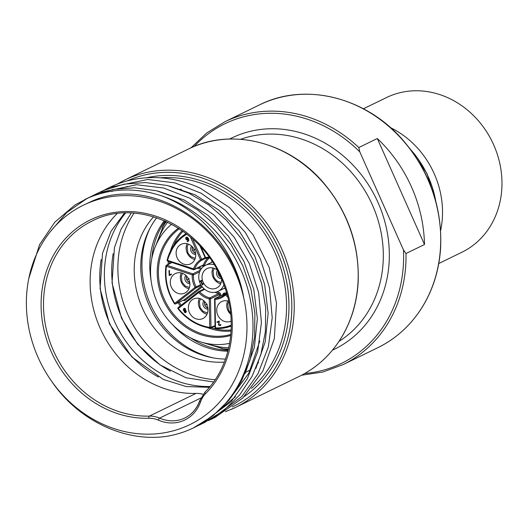 <?xml version="1.0" encoding="UTF-8"?>
<svg xmlns="http://www.w3.org/2000/svg" width="528" height="528" viewBox="0 0 528 528"><rect width="100%" height="100%" fill="white"/><g stroke="black" fill="none" stroke-linecap="round" stroke-linejoin="round"><path stroke-width="0.79" d="M90.116 202.033L84.81 204.527M245.058 373.692L254.41 347.213L257.354 318.516L253.796 289.311L243.91 261.314L228.367 236.155L208.058 215.338L184.259 200.053L158.367 191.228M229.297 399.67L248.84 373.131L259.855 340.916M221.899 407.847L235.442 396.713M255.842 368.452L265.201 341.966L268.145 313.269L264.587 284.064L254.701 256.06L239.158 230.901L218.849 210.085L195.043 194.792L169.151 185.975M136.231 184.734L120.001 188.397M113.045 190.951L111.751 191.499M215.074 417.384L242.781 398.026L262.772 371.224L274.309 338.692L276.52 303.158L269.24 267.538L253.103 234.802L229.535 207.629L200.495 188.305A126.469 111.329 -116 0 0 113.19 185.777A126.469 111.329 -116 0 0 109.256 187.585A126.469 111.329 -116 0 0 107.659 188.377M102.861 190.766L109.916 187.374L147.708 179.474L174.854 182.873L201.161 193.235L225.06 210.038L245.177 232.254L260.264 258.654L269.485 287.687L272.21 317.698L268.336 346.949L257.987 373.738L241.804 396.561L211.372 419.186L208.402 420.578M403.465 249.929L359.806 151.866L358.809 147.53L377.309 138.521A135.049 118.886 64 0 1 424.499 244.517L405.999 253.519L403.465 249.929A133.247 117.295 64 0 1 304.715 373.52M92.083 196.013L99.125 192.628L136.574 184.727L163.72 188.034L190.047 198.31L213.985 215.035L234.155 237.191L249.315 263.551L258.614 292.558L261.433 322.562L257.638 351.839L247.368 378.668L231.257 401.551L200.587 424.439L197.597 425.839M103.673 190.41L95.726 194.172M28.829 278.355L39.587 244.603L54.866 222.116L75.082 204.89L88.334 197.881C111.817 188.021 136.409 187.407 162.103 196.04C202.627 211.022 236.069 252.193 243.771 298.049A121.955 107.356 64 0 1 186.278 426.281A121.955 107.356 64 0 1 51.665 381.308C77.827 420.044 124.159 442.273 166.016 436.425A126.469 111.329 -116 0 0 193.974 427.66A126.469 111.329 -116 0 0 251.724 307.91A126.469 111.329 -116 0 0 162.103 196.033M92.888 195.657L84.883 199.452M86.915 198.508L66.845 212.441L50.668 231.277M204.316 422.624L223.799 410.5L239.626 394.984L252.113 376.22L260.786 354.882L265.379 331.795L265.683 307.804L261.723 283.793L253.671 260.667L241.804 239.29L226.624 220.44L208.679 204.844L188.668 193.063L167.356 185.519L145.543 182.536L124.067 184.16L103.752 190.377M193.387 427.944L213.008 415.754L228.835 400.237L241.322 381.473L250.001 360.136L254.595 337.049L254.892 313.058L250.939 289.047L242.887 265.921L231.02 244.543L215.833 225.694L197.888 210.098L177.877 198.317L156.565 190.773L134.752 187.79L113.276 189.413L92.961 195.624M51.665 381.308A121.955 107.356 64 0 1 87.087 203.504A121.955 107.356 64 0 1 243.771 298.049C230.736 224.129 149.041 173.699 90.169 202.006M203.102 394.304A27.1 23.859 -116 0 0 196.02 393.4L149.391 416.104A103.884 91.45 64 0 1 48.154 336.296A103.884 91.45 64 0 1 91.978 221.113C137.808 196.805 203.603 227.944 223.496 283.8C238.649 321.875 230.98 366.538 205.095 391.987A1.808 0.818 -135.3 0 1 205.201 391.915M117.13 213.622A103.884 91.45 -116 0 0 99.898 327.611A103.884 91.45 -116 0 0 196.02 393.4M424.499 244.517L377.309 138.521M101.191 259.499A103.884 91.45 -116 0 0 158.4 376.999M125.624 212.969A103.884 91.45 -116 0 0 116.12 324.905A103.884 91.45 -116 0 0 210.091 386.463M390.496 127.644A86.044 75.742 64 0 1 440.616 230.578M363.436 108.788L386.483 97.568A86.044 75.742 64 0 1 389.156 96.334A86.044 75.742 64 0 1 492.967 143.279A86.044 75.742 64 0 1 461.815 252.292L438.768 263.512M113.137 253.684A103.884 91.45 -116 0 0 170.359 371.191M134.046 213.16A103.884 91.45 -116 0 0 129.604 318.338A103.884 91.45 -116 0 0 215.14 379.711M153.608 216.764A85.82 75.544 -116 0 0 143.906 311.375A85.82 75.544 -116 0 0 224.367 362.096M156.691 217.741A85.82 75.544 -116 0 0 150.454 308.187A85.82 75.544 -116 0 0 225.496 359.06M213.721 357.991A88.077 77.53 64 0 1 150.269 227.674M228.314 349.589A81.299 71.57 64 0 1 221.153 348.467M162.347 227.693A81.299 71.57 64 0 1 165.884 221.364M228.367 349.371A81.074 71.372 64 0 1 226.901 349.206L222.889 348.704L199.736 341.642M154.513 248.761L163.231 226.182L165.317 222.71A81.074 71.372 64 0 1 166.089 221.456M227.905 351.206A79.405 69.901 64 0 1 172.59 324.707M151.1 280.573A79.405 69.901 64 0 1 164.36 220.684M165.211 221.06A79.405 69.901 -116 0 0 151.82 258.43M190.469 337.801A79.405 69.901 -116 0 0 228.136 350.308M171.62 224.189A67.749 59.638 -116 0 0 158.202 304.418A67.749 59.638 -116 0 0 229.634 343.332M201.689 286.097L183.968 299.937A0.904 0.422 -128 0 1 184.873 300.485L182.978 300.425M214.064 264.693A14.454 12.725 -116 0 0 205.498 265.313A14.454 12.725 -116 0 0 200.389 283.879A14.454 12.725 -116 0 0 218.15 291.304A14.454 12.725 -116 0 0 223.925 284.942M203.26 283.919L202.382 284.981L200.726 281.266L200.079 281.543L199.894 281.12L201.676 280.355L201.861 280.771L201.201 281.061L202.429 283.826L203.095 283.536L203.168 283.958M221.628 279.246A10.837 9.544 64 0 1 216.572 288.05A10.837 9.544 64 0 1 203.069 282.104A10.837 9.544 64 0 1 207.082 268.561A10.837 9.544 64 0 1 217.133 270.013M220.684 283.78A10.837 9.544 64 0 1 213.088 277.226A10.837 9.544 64 0 1 212.982 267.953M220.77 277.319A5.056 4.455 64 0 1 218.566 274.804A5.056 4.455 64 0 1 218.123 271.874M219.371 274.349L218.539 274.751M218.249 273.88A6.758 5.947 61.3 0 1 218.249 272.125M220.598 276.943A6.758 5.953 66.8 0 1 218.915 275.471M218.546 274.758L219.391 274.395M201.227 285.397L195.954 287.965A0.904 0.792 -116 0 0 196.132 286.849A20.777 18.289 64 0 1 193.453 274.864L192.251 274.91L192.806 273.88L166.973 265.247L166.419 266.277L165.911 265.967C164.267 279.213 167.079 291.76 174.326 303.607L174.702 303.316A0.904 0.422 52 0 0 175.613 303.857L195.954 287.965A0.904 0.422 52 0 1 195.05 287.417A21.681 19.087 64 0 1 192.251 274.91L166.419 266.277A50.734 44.662 -116 0 0 174.702 303.316L195.05 287.417L200.759 284.599M165.911 265.967L165.983 265.888A0.904 0.805 -118.9 0 1 166.366 265.3A0.904 0.904 0 0 0 165.911 265.967M183.83 300.023L175.474 303.943A0.904 0.904 0 0 1 174.326 303.607L174.418 303.58A0.904 0.812 -115.1 0 0 175.613 303.857L183.685 300.069M169.204 275.504L168.947 270.692L169.468 270.468L169.422 274.831L171.303 274.019L171.521 274.501L169.204 275.504L168.986 270.679M188.852 279.503A10.837 9.544 64 0 1 184.84 293.047A10.837 9.544 64 0 1 171.336 287.093A10.837 9.544 64 0 1 175.349 273.55A10.837 9.544 64 0 1 188.852 279.503M188.958 288.77A10.837 9.544 64 0 1 181.355 282.216A10.837 9.544 64 0 1 181.256 272.943M189.776 282.665A5.056 4.455 64 0 1 186.839 279.794A5.056 4.455 64 0 1 186.562 276.065M189.123 278.619L186.694 279.8L189.169 278.731M186.516 278.87A6.758 5.947 61.3 0 1 186.701 276.217M189.73 282.381A6.758 5.953 66.8 0 1 187.189 280.46M186.925 234.135A50.734 44.662 -116 0 0 167.594 260.383L194.581 269.214L203.445 264.898L204.593 265.102A1.808 1.591 64 0 1 202.726 266.006L202.099 265.802M193.439 269.603L167.693 261.05A0.904 0.904 0 0 1 167.105 259.967L167.178 259.882A51.638 45.454 -116 0 1 186.193 233.567L174.273 244.662L167.105 259.967L167.693 261.05L193.525 269.683L193.426 269.016A21.681 19.087 64 0 1 200.548 259.822A0.904 0.429 57.1 0 0 201.406 260.403A0.904 0.792 -116 0 0 201.663 259.321L192.535 238.814M190.351 236.914L200.548 259.822L205.141 257.624M207.874 257.981A20.777 18.289 -116 0 0 203.445 264.898A0.904 0.792 64 0 1 203.069 265.327L194.205 269.643A0.904 0.904 0 0 1 193.525 269.683L193.644 269.669A0.904 0.792 -116 0 0 194.581 269.214A20.777 18.289 64 0 1 201.406 260.403L205.768 258.284M201.056 247.282L205.656 257.611A0.904 0.422 76.1 0 0 206.263 258.298A0.904 0.422 76.1 0 0 206.303 258.284A20.777 18.289 64 0 1 209.524 257.816M209.029 257.116A21.681 19.087 64 0 0 205.656 257.611L205.313 257.737M227.726 297.073L225.456 294.947A0.904 0.416 -133 0 1 225.225 294.103A0.904 0.416 -133 0 1 225.278 294.07A0.904 0.792 -116 0 1 225.449 293.951A0.904 0.904 0 0 0 225.225 294.103L221.305 296.802A20.777 18.289 64 0 1 215.279 298.406A0.904 0.792 -116 0 0 214.592 299.211L215.054 327.664M227.139 294.868L226.34 294.122L225.456 294.947A21.681 19.087 64 0 1 215.028 299.475A0.904 0.403 -94 0 1 215.279 298.406L224.143 294.089A0.904 0.403 86 0 0 224.393 293.02A19.873 17.497 -116 0 0 226.532 292.723M231.238 325.149A50.734 44.662 -116 0 1 215.49 327.921A0.904 0.389 91.3 0 0 215.853 328.64A0.904 0.904 0 0 1 214.969 327.749L215.49 327.921L215.028 299.475L214.507 299.297A0.904 0.904 0 0 1 215.015 298.472L223.879 294.155A0.904 0.792 64 0 1 224.143 294.089A20.777 18.289 -116 0 0 225.469 293.944M215.853 328.64A0.904 0.389 91.3 0 0 215.926 328.627A51.638 45.454 -116 0 0 231.238 326.08L215.853 328.64M217.18 322.463L216.968 321.981L219.219 321.011L218.975 324.753L219.905 325.169L220.645 324.416L220.909 325.004L220.084 325.657L218.493 324.997L218.975 321.684L217.18 322.463L217.008 321.968M219.905 325.169L220.658 324.41M220.15 325.631L218.533 324.977L219.014 321.664L217.219 322.443M231.178 321.103A10.837 9.544 64 0 1 217.76 315.104A10.837 9.544 64 0 1 221.773 301.567A10.837 9.544 64 0 1 228.71 301.264M230.729 314.305A10.837 9.544 64 0 1 227.779 310.226A10.837 9.544 64 0 1 227.68 300.96M215.021 292.294A20.777 18.289 -116 0 0 218.658 293.594A0.904 0.792 64 0 1 219.371 294.532L210.507 298.848A0.904 0.792 -116 0 0 209.794 297.911A20.777 18.289 64 0 1 199.63 291.773L198.693 292.558A0.904 0.422 -128 0 1 198.521 291.661L178.18 307.553A0.904 0.422 -128 0 0 178.352 308.451L178.028 308.827C186.773 319.532 197.432 325.961 210.019 328.119A0.904 0.363 98.9 0 1 209.768 327.413L210.969 327.301L210.507 298.848L209.306 298.96A21.681 19.087 64 0 1 198.693 292.558L178.352 308.451A50.734 44.662 -116 0 0 209.768 327.413L209.306 298.96A0.904 0.343 -76.1 0 1 209.794 297.911L218.658 293.594A0.904 0.343 103.9 0 0 219.153 292.552A1.808 1.591 64 0 1 220.572 294.419L220.598 295.753M209.933 328.079A51.638 45.454 -116 0 1 178.127 308.807L178.028 308.827A0.904 0.904 0 0 1 178.18 307.553A0.904 0.422 -128 0 1 178.213 307.527L198.495 291.687M214.949 326.251L210.494 328.06A0.904 0.904 0 0 1 210.019 328.119A0.904 0.363 98.9 0 0 210.104 328.106A0.904 0.799 -112.1 0 0 210.969 327.301L214.936 325.684M183.216 310.18L183.856 308.418L184.886 308.398L185.592 309.137L185.453 310.49L186.391 311.17L185.77 312.734L184.206 312.16L184.325 310.926L183.216 310.18L183.889 308.405M185.856 312.695L184.246 312.14L184.371 310.926L183.256 310.16M206.923 304.979A10.837 9.544 64 0 1 202.91 318.523A10.837 9.544 64 0 1 189.407 312.569A10.837 9.544 64 0 1 193.42 299.033A10.837 9.544 64 0 1 206.923 304.979M207.029 314.252A10.837 9.544 64 0 1 199.426 307.692A10.837 9.544 64 0 1 199.32 298.426M207.841 308.147A5.056 4.455 64 0 1 204.904 305.276A5.056 4.455 64 0 1 204.633 301.547M207.187 304.095L204.758 305.276L207.24 304.207M204.587 304.346A6.758 5.947 61.3 0 1 204.772 301.699M207.801 307.864A6.758 5.953 66.8 0 1 205.26 305.943M194.68 250.265A10.837 9.544 64 0 1 190.667 263.809A10.837 9.544 64 0 1 177.164 257.855A10.837 9.544 64 0 1 181.177 244.312A10.837 9.544 64 0 1 194.68 250.265M186.74 239.976L185.869 239.098L185.757 237.91L186.397 237.171L187.367 237.197L188.45 238.544L188.819 240.445L187.44 241.765L187.202 241.237L187.783 241.118L188.225 239.283L186.74 239.976L185.909 239.078L185.79 237.89L186.437 237.151M187.915 241.626L187.48 241.751L187.249 241.23M187.73 241.138L188.186 239.296M187.605 239.89L186.773 239.956M194.779 259.532A10.837 9.544 64 0 1 187.183 252.978A10.837 9.544 64 0 1 187.077 243.712M195.598 253.427A5.056 4.455 64 0 1 192.661 250.562A5.056 4.455 64 0 1 192.383 246.827M194.944 249.381L192.515 250.562L194.997 249.493M192.344 249.632A6.758 5.947 61.3 0 1 192.529 246.979M195.551 253.15A6.758 5.953 66.8 0 1 193.01 251.229M185.651 312.299L185.968 311.428L184.721 310.946L184.688 311.942L185.632 312.305M185.09 310.457L185.117 309.395L184.028 308.834L183.698 309.91L185.13 310.438L185.156 309.375L183.995 308.854M185.592 312.325L185.929 311.447L184.681 310.959M202.765 284.816L202.422 284.962L200.765 281.246L200.119 281.523L199.934 281.107M201.861 280.771L201.201 281.061M187.46 239.408L187.902 238.636L186.595 237.62L186.358 238.861L186.925 239.468L187.942 238.616L187.196 237.64L186.602 237.62M171.521 274.501L169.244 275.484M125.902 187.011A119.691 105.362 64 0 1 127.189 186.397M160.202 177.817A119.691 105.362 64 0 1 274.996 252.721A119.691 105.362 64 0 1 251.513 388.37M244.372 396.442A121.499 106.953 -116 0 0 277.226 251.717A121.499 106.953 -116 0 0 146.461 177.797M127.129 180.939A124.661 109.738 64 0 1 278.777 248.411A124.661 109.738 64 0 1 232.406 406.93M231.271 409.398A126.469 111.329 -116 0 0 235.204 407.59A126.469 111.329 -116 0 0 280.995 247.361A126.469 111.329 -116 0 0 128.41 178.365A126.469 111.329 -116 0 0 124.476 180.173L117.018 184.213M124.476 180.173L188.443 149.028A126.469 111.329 64 0 1 192.377 147.22A126.469 111.329 64 0 1 344.962 216.216A126.469 111.329 64 0 1 299.171 376.444L235.204 407.59L225.463 411.701M240.59 139.293A112.919 99.403 64 0 1 370.557 201.023A112.919 99.403 64 0 1 338.996 341.398M332.488 350.143A117.434 103.376 -116 0 0 376.061 198.343A117.434 103.376 -116 0 0 229.693 139.022M194.165 146.467A133.247 117.295 64 0 1 359.806 151.866M200.574 401.828A25.291 22.268 64 0 1 205.61 393.637A105.692 93.04 -116 0 0 179.797 227.746A105.692 93.04 -116 0 0 42.471 287.265A105.692 93.04 -116 0 0 148.83 418.242A25.291 22.268 64 0 1 158.354 420.13A37.943 33.396 -116 0 0 200.574 401.828A1.808 0.647 19.1 0 1 199.637 400.864C196.786 408.758 191.862 414.46 184.866 417.965A36.135 31.805 64 0 1 159.595 418.117L200.805 398.053M158.354 420.13A1.808 0.601 -66.6 0 1 159.595 418.117A27.1 23.859 -116 0 0 149.391 416.104A1.808 0.799 -91.7 0 0 148.83 418.242M184.866 417.965A36.135 31.805 64 0 0 199.808 400.693A1.808 0.647 19.1 0 0 199.637 400.864L205.095 391.987A1.808 0.818 -135.3 0 0 205.61 393.637M245.698 372.194L250.463 369.877M301.587 375.223L322.918 372.009L343.002 364.643A135.049 118.886 -116 0 0 405.999 253.519M358.809 147.53A135.049 118.886 -116 0 0 228.967 119.869A135.049 118.886 -116 0 0 224.763 121.796L259.446 104.914A135.049 118.886 64 0 1 263.644 102.98A135.049 118.886 64 0 1 426.584 176.662A135.049 118.886 64 0 1 377.685 347.761L343.002 364.643M410.659 149.609A92.928 81.8 64 0 1 435.758 201.168M228.419 349.166A78.527 69.128 64 0 1 222.889 348.704M163.231 226.182A78.527 69.128 64 0 1 166.28 221.542M228.743 347.767A76.784 67.591 64 0 1 206.963 343.517M157.496 241.916A76.784 67.591 64 0 1 167.581 222.149M230.716 335.491A60.377 53.15 64 0 1 164.036 301.574A60.377 53.15 64 0 1 178.464 228.169M230.815 334.455A59.479 52.358 64 0 1 165.125 301.046A59.479 52.358 64 0 1 179.342 228.736M231.066 331.043A58.747 51.718 64 0 1 207.761 327.703M180.239 305.943A58.747 51.718 64 0 1 178.081 302.722M168.062 264.363A58.747 51.718 64 0 1 168.333 261.268M170.432 251.038A58.747 51.718 64 0 1 182.18 230.644M231.119 329.993A57.842 50.919 64 0 1 211.286 327.743M181.19 305.197A57.842 50.919 64 0 1 179.183 302.201M169.29 263.69A57.842 50.919 64 0 1 169.475 261.65M173.679 245.5A57.842 50.919 64 0 1 183.038 231.244M216.883 291.826A19.873 17.497 -116 0 0 219.153 292.552M223.027 294.571A1.808 1.591 64 0 1 224.393 293.02M200.046 246.18L205.22 257.789A0.904 0.904 0 0 0 206.263 258.298L209.537 257.829A19.873 17.497 -116 0 0 204.593 265.102M202.283 286.889L184.873 300.485M198.812 267.399L201.67 268.349M223.681 288.611A15.358 13.517 -116 0 0 225.166 288.42M212.091 261.565A15.358 13.517 -116 0 0 211.022 262.621M221.397 278.718A5.056 4.455 64 0 1 217.048 275.55A5.056 4.455 64 0 1 217.404 270.514M199.657 271.847L193.453 274.864A0.904 0.792 -116 0 0 192.806 273.88L200.435 270.164M171.983 262.489L166.973 265.247A0.904 0.805 -118.9 0 0 166.366 265.3L171.666 262.383M189.882 283.714A5.056 4.455 64 0 1 185.315 280.54A5.056 4.455 64 0 1 185.803 275.339M197.333 268.118L200.95 269.326M202.739 265.485L202.726 266.006M205.319 257.75A0.904 0.792 -116 0 0 206.184 258.304M225.192 294.149A20.777 18.289 64 0 1 221.305 296.802M226.862 293.865L226.34 294.122A0.904 0.792 -116 0 0 225.449 293.951L226.71 293.337M204.679 289.318L199.63 291.773A0.904 0.792 -116 0 0 198.686 291.555L204.171 288.882L198.825 291.509M178.127 307.606A0.904 0.812 -115.1 0 0 178.068 308.735M219.404 296.333L219.371 294.532L220.572 294.419M207.953 309.197A5.056 4.455 64 0 1 203.386 306.016A5.056 4.455 64 0 1 203.874 300.815M195.71 254.476A5.056 4.455 64 0 1 191.143 251.302A5.056 4.455 64 0 1 191.624 246.101M106.57 188.892L109.256 187.585M188.443 149.028C230.842 127.486 288.11 141.596 322.872 182.041C348.005 211.543 359.753 245.216 358.116 283.074C356.915 301.64 352.037 318.635 343.484 334.059C332.759 353.008 317.995 367.138 299.171 376.444M211.378 419.186L216.005 416.935M200.594 424.439L205.214 422.189M193.974 427.66L194.423 427.442M259.446 104.914C304.709 81.913 365.858 96.98 402.976 140.171C429.818 171.673 442.365 207.643 440.616 248.068C439.329 267.894 434.122 286.037 424.994 302.511C413.543 322.747 397.775 337.828 377.685 347.761M190.892 147.88L206.587 133.069L224.763 121.796M209.365 387.334L186.278 386.569L163.409 379.46L131.868 356.994L109.474 323.809L100.076 288.532L102.518 253.321L111.019 231.337L124.489 213.002M179.632 189.281L181.447 189.268M258.562 362.578L257.974 363.211M409.365 147.906L426.987 173.547L436.3 203.234M213.563 381.975L186.034 377.771L159.931 364.861L137.716 344.355L121.486 318.14L112.042 282.876L114.424 247.652L121.097 229.139L131.294 213.002M212.355 261.974L205.498 265.313M225.007 287.965L218.15 291.304M214.249 268.349L213.074 271.108L213.787 277.207L216.909 280.969L221.159 282.546M182.516 273.339L181.348 276.098L182.054 282.196L185.183 285.958L189.433 287.536M228.782 301.607L227.773 304.108L228.479 310.207L230.617 313.163M200.587 298.815L199.412 301.574L200.125 307.672L203.254 311.441L207.497 313.012M188.344 244.101L187.169 246.86L187.882 252.958L191.004 256.72L195.254 258.298"/></g></svg>
